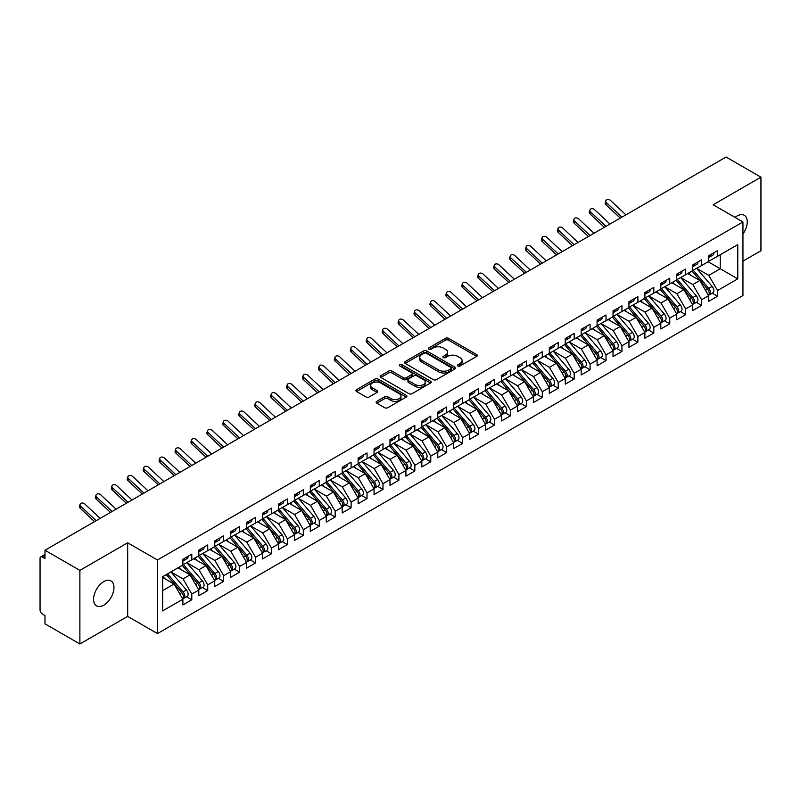 <?xml version="1.0" encoding="UTF-8"?>
<svg xmlns="http://www.w3.org/2000/svg" width="801" height="801" viewBox="0 0 801 801"><rect width="100%" height="100%" fill="white"/><g stroke="black" fill="none" stroke-linecap="round" stroke-linejoin="round"><path stroke-width="1.2" d="M457.902 365.987A1.552 0.891 0 0 0 460.084 365.987L476.705 356.395A2.213 1.282 0 0 0 477.346 355.494A2.213 1.282 0 0 0 476.705 354.593L448.55 338.342A2.213 1.282 0 0 0 445.426 338.342L428.815 347.934A1.552 0.891 0 0 0 428.355 348.565A1.552 0.891 0 0 0 428.815 349.196A1.552 0.891 0 0 0 430.998 349.196L433.151 347.954A7.079 4.085 0 0 1 443.163 347.954L445.506 349.306A7.079 4.085 0 0 1 447.579 352.2A7.079 4.085 0 0 1 445.506 355.083L443.353 356.325A1.552 0.891 0 0 0 442.903 356.956A1.552 0.891 0 0 0 443.353 357.586A1.552 0.891 0 0 0 445.546 357.586L447.699 356.355A7.079 4.085 0 0 1 457.701 356.355L460.044 357.707A7.079 4.085 0 0 1 462.117 360.59A7.079 4.085 0 0 1 460.044 363.484L457.902 364.725A1.552 0.891 0 0 0 457.441 365.356A1.552 0.891 0 0 0 457.902 365.987L457.902 364.725M103.78 605.155A14.418 8.32 120 0 0 113.191 592.45A14.418 8.32 120 0 0 110.989 580.895A14.418 8.32 120 0 0 103.78 581.606A14.418 8.32 120 0 0 94.358 594.312A14.418 8.32 120 0 0 96.571 605.866A14.418 8.32 120 0 0 103.78 605.155M742.948 233.962A14.418 8.32 120 0 0 744.259 215.279A14.418 8.32 120 0 0 737.05 215.99A14.418 8.32 120 0 0 735.028 217.391M376.78 401.361A2.213 1.282 0 0 0 376.13 402.262A2.213 1.282 0 0 0 376.78 403.163L384.67 407.719A2.213 1.282 0 0 0 387.804 407.719L406.257 397.066A2.213 1.282 0 0 0 406.898 396.165A2.213 1.282 0 0 0 406.257 395.263L378.102 379.013A2.213 1.282 0 0 0 374.978 379.013L356.525 389.666A2.213 1.282 0 0 0 355.874 390.568A2.213 1.282 0 0 0 356.525 391.469L366.067 396.976A2.213 1.282 0 0 0 369.191 396.976L377.091 392.42A2.213 1.282 0 0 0 377.742 391.519A2.213 1.282 0 0 0 377.091 390.618L372.355 387.884A5.917 3.414 0 0 1 370.623 385.471A5.917 3.414 0 0 1 374.277 382.307A5.917 3.414 0 0 1 380.725 383.048L399.258 393.752A5.917 3.414 0 0 1 400.991 396.165A5.917 3.414 0 0 1 397.336 399.319A5.917 3.414 0 0 1 390.888 398.578L387.804 396.795A2.213 1.282 0 0 0 384.67 396.795L376.78 401.361L376.78 403.163M742.948 261.156L760.95 250.753L760.95 177.171L726.056 157.026L44.986 550.247L44.986 558.517L42.443 557.045A3.384 1.952 -120 0 0 40.751 556.885A3.384 1.952 -120 0 0 40.05 558.427L40.05 609.941A3.384 1.952 -120 0 0 42.443 614.077L44.986 615.548L44.986 623.829L79.88 643.974L127.669 616.38L157.467 633.581L157.467 559.989L127.669 542.788L79.88 570.382L44.986 550.247M760.95 177.171L713.16 204.766L742.948 221.967L157.467 559.989M433.311 379.644A2.213 1.282 0 0 0 436.435 379.644L454.888 368.991A2.213 1.282 0 0 0 455.539 368.09A2.213 1.282 0 0 0 454.888 367.188L426.743 350.928A2.213 1.282 0 0 0 423.609 350.928L405.156 361.591A2.213 1.282 0 0 0 404.515 362.493A2.213 1.282 0 0 0 405.156 363.394L433.311 379.644M400.38 366.327A1.552 0.891 0 0 1 401.952 366.538L401.952 364.705L430.568 381.226A2.213 1.282 0 0 1 431.218 382.127A2.213 1.282 0 0 1 430.568 383.028L412.115 393.681A2.213 1.282 0 0 1 408.991 393.681L380.845 377.431L380.845 375.629A2.213 1.282 0 0 0 380.195 376.53A2.213 1.282 0 0 0 380.845 377.431M380.845 375.629L388.735 371.063A2.213 1.282 0 0 1 391.869 371.063L403.283 377.661A2.213 1.282 0 0 0 406.407 377.661L411.654 374.628A2.213 1.282 0 0 0 412.295 373.727A2.213 1.282 0 0 0 411.654 372.825L399.769 365.967A1.552 0.891 0 0 1 399.309 365.336A1.552 0.891 0 0 1 400.27 364.505A1.552 0.891 0 0 1 401.952 364.705M157.467 633.581L742.948 295.549L742.948 221.967M708.134 261.747L737.771 278.858L737.771 244.635L717.536 256.32L717.536 250.623L708.615 255.769L708.615 261.476L701.606 265.521L701.606 259.814L692.685 264.971L692.685 270.668L685.676 274.713L685.676 269.016L676.755 274.162L676.755 279.869L669.746 283.914L669.746 278.217L660.825 283.364L660.825 289.071L653.806 293.116L653.806 287.409L644.885 292.565L644.885 298.262L637.876 302.307L637.876 296.61L628.955 301.757L628.955 307.464L621.946 311.509L621.946 305.802L613.025 310.958L613.025 316.655L606.017 320.71L606.017 315.003L597.095 320.16L597.095 325.857L590.087 329.902L590.087 324.205L581.166 329.351L581.166 335.058L574.157 339.103L574.157 333.396L565.236 338.553L565.236 344.25L558.217 348.305L558.217 342.598L549.296 347.754L549.296 353.451L542.287 357.496L542.287 351.799L533.366 356.946L533.366 362.653L526.357 366.698L526.357 360.991L517.436 366.147L517.436 371.844L510.427 375.899L510.427 370.192L501.506 375.339L501.506 381.046L494.497 385.091L494.497 379.394L485.576 384.54L485.576 390.247L478.567 394.292L478.567 388.585L469.646 393.742L469.646 399.439L462.638 403.494L462.638 397.787L453.706 402.933L453.706 408.64L446.698 412.685L446.698 406.988L437.777 412.135L437.777 417.842L430.768 421.887L430.768 416.18L421.847 421.336L421.847 427.033L414.838 431.078L414.838 425.381L405.917 430.527L405.917 436.235L398.908 440.28L398.908 434.583L389.987 439.729L389.987 445.436L382.978 449.481L382.978 443.774L374.057 448.93L374.057 454.628L367.048 458.673L367.048 452.976L358.127 458.122L358.127 463.829L351.108 467.874L351.108 462.177L342.187 467.323L342.187 473.031L335.178 477.076L335.178 471.368L326.257 476.525L326.257 482.222L319.249 486.267L319.249 480.57L310.327 485.716L310.327 491.424L303.319 495.469L303.319 489.761L294.398 494.918L294.398 500.615L287.389 504.67L287.389 498.963L278.468 504.119L278.468 509.816L271.459 513.862L271.459 508.164L262.538 513.311L262.538 519.018L255.519 523.063L255.519 517.356L246.598 522.512L246.598 528.209L239.589 532.264L239.589 526.557L230.668 531.704L230.668 537.411L223.659 541.456L223.659 535.759L214.738 540.905L214.738 546.612L207.729 550.657L207.729 544.95L198.808 550.107L198.808 555.804L191.799 559.859L191.799 554.152L182.878 559.298L182.878 565.005L162.643 576.69L162.643 610.903L182.878 599.218L174.117 584.049L162.643 577.421M737.771 278.858L717.536 290.543L708.775 275.364L696.67 268.375L712.129 286.438L708.785 288.37A4.506 2.603 60 0 1 710.527 292.645A4.506 2.603 60 0 1 709.596 294.718A4.506 2.603 60 0 1 708.865 294.918M712.239 293.186L717.536 296.24L717.536 290.543M717.536 296.24L708.615 301.396L708.615 295.689L701.606 299.734L692.845 284.555L680.73 277.567M696.309 302.377L701.606 305.441L701.606 299.734M701.606 305.441L692.685 310.588L692.685 304.891L685.676 308.936L676.915 293.757L664.8 286.768L680.269 304.831L676.925 306.763A4.506 2.603 60 0 1 678.667 311.048A4.506 2.603 60 0 1 677.726 313.111A4.506 2.603 60 0 1 677.005 313.321M680.379 311.579L685.676 314.633L685.676 308.936M685.676 314.633L676.755 319.789L676.755 314.082L669.746 318.137L660.975 302.958L648.87 295.97L664.339 314.032L660.995 315.964A4.506 2.603 60 0 1 662.727 320.24A4.506 2.603 60 0 1 661.796 322.302A4.506 2.603 60 0 1 661.065 322.513M664.45 320.78L669.746 323.834L669.746 318.137M669.746 323.834L660.825 328.991L660.825 323.284L653.806 327.329L645.045 312.15L632.94 305.161L648.409 323.224L645.065 325.156A4.506 2.603 60 0 1 646.797 329.441A4.506 2.603 60 0 1 645.866 331.504A4.506 2.603 60 0 1 645.135 331.714M648.52 329.972L653.806 333.036L653.806 327.329M653.806 333.036L644.885 338.182L644.885 332.485L637.876 336.53L629.115 321.351L617.01 314.362M632.58 339.173L637.876 342.227L637.876 336.53M637.876 342.227L628.955 347.384L628.955 341.677L621.946 345.722L613.186 330.553L601.08 323.564M616.65 348.375L621.946 351.429L621.946 345.722M621.946 351.429L613.025 356.575L613.025 350.878L606.017 354.923L597.256 339.744L585.151 332.755L600.61 350.818L597.266 352.75A4.506 2.603 60 0 1 599.008 357.036A4.506 2.603 60 0 1 598.077 359.098A4.506 2.603 60 0 1 597.346 359.309M600.72 357.566L606.017 360.63L606.017 354.923M606.017 360.63L597.095 365.777L597.095 360.08L590.087 364.125L581.326 348.946L569.211 341.957L584.68 360.019L581.336 361.952A4.506 2.603 60 0 1 583.078 366.237A4.506 2.603 60 0 1 582.137 368.3A4.506 2.603 60 0 1 581.416 368.51M584.79 366.768L590.087 369.822L590.087 364.125M590.087 369.822L581.166 374.978L581.166 369.271L574.157 373.316L565.396 358.147L553.281 351.148M568.86 375.969L574.157 379.023L574.157 373.316M574.157 379.023L565.236 384.17L565.236 378.472L558.217 382.518L549.456 367.339L537.351 360.35M552.93 385.161L558.217 388.225L558.217 382.518M558.217 388.225L549.296 393.371L549.296 387.674L542.287 391.719L533.526 376.54L521.421 369.551L536.89 387.614L533.536 389.546A4.506 2.603 60 0 1 535.278 393.832A4.506 2.603 60 0 1 534.347 395.894A4.506 2.603 60 0 1 533.616 396.095M536.99 394.362L542.287 397.416L542.287 391.719M542.287 397.416L533.366 402.573L533.366 396.865L526.357 400.911L517.596 385.742L505.491 378.743M521.061 403.564L526.357 406.618L526.357 400.911M526.357 406.618L517.436 411.764L517.436 406.067L510.427 410.112L501.666 394.933L489.561 387.944L505.02 406.007L501.676 407.939A4.506 2.603 60 0 1 503.418 412.225A4.506 2.603 60 0 1 502.487 414.287A4.506 2.603 60 0 1 501.756 414.497M505.131 412.755L510.427 415.819L510.427 410.112M510.427 415.819L501.506 420.966L501.506 415.258L494.497 419.313L485.736 404.135L473.621 397.146M489.201 421.957L494.497 425.011L494.497 419.313M494.497 425.011L485.576 430.167L485.576 424.46L478.567 428.505L469.807 413.336L457.691 406.337L473.161 424.41L469.817 426.332A4.506 2.603 60 0 1 471.559 430.618A4.506 2.603 60 0 1 470.618 432.68A4.506 2.603 60 0 1 469.897 432.89M473.271 431.158L478.567 434.212L478.567 428.505M478.567 434.212L469.646 439.359L469.646 433.661L462.638 437.706L453.867 422.527L441.762 415.539M457.341 440.35L462.638 443.414L462.638 437.706M462.638 443.414L453.706 448.56L453.706 442.853L446.698 446.908L437.937 431.729L425.832 424.74L441.301 442.803L437.947 444.735A4.506 2.603 60 0 1 439.689 449.011A4.506 2.603 60 0 1 438.758 451.083A4.506 2.603 60 0 1 438.027 451.283M441.411 449.551L446.698 452.605L446.698 446.908M446.698 452.605L437.777 457.761L437.777 452.054L430.768 456.099L422.007 440.92L409.902 433.932M425.471 458.743L430.768 461.807L430.768 456.099M430.768 461.807L421.847 466.953L421.847 461.256L414.838 465.301L406.077 450.122L393.972 443.133M409.541 467.944L414.838 470.998L414.838 465.301M414.838 470.998L405.917 476.154L405.917 470.447L398.908 474.502L390.147 459.323L378.032 452.335M393.611 477.146L398.908 480.2L398.908 474.502M398.908 480.2L389.987 485.356L389.987 479.649L382.978 483.694L374.217 468.515L362.102 461.526L377.571 479.589L374.227 481.521A4.506 2.603 60 0 1 375.969 485.806A4.506 2.603 60 0 1 375.028 487.869A4.506 2.603 60 0 1 374.307 488.079M377.682 486.337L382.978 489.401L382.978 483.694M382.978 489.401L374.057 494.547L374.057 488.85L367.048 492.895L358.277 477.716L346.172 470.728M361.752 495.539L367.048 498.592L367.048 492.895M367.048 498.592L358.127 503.749L358.127 498.042L351.108 502.087L342.347 486.918L330.242 479.929M345.822 504.74L351.108 507.794L351.108 502.087M351.108 507.794L342.187 512.95L342.187 507.243L335.178 511.288L326.418 496.109L314.312 489.121L329.782 507.183L326.428 509.116A4.506 2.603 60 0 1 328.17 513.401A4.506 2.603 60 0 1 327.239 515.464A4.506 2.603 60 0 1 326.508 515.674M329.882 513.932L335.178 516.995L335.178 511.288M335.178 516.995L326.257 522.142L326.257 516.445L319.249 520.49L310.488 505.311L298.383 498.322L313.842 516.385L310.498 518.317A4.506 2.603 60 0 1 312.24 522.602A4.506 2.603 60 0 1 311.309 524.665A4.506 2.603 60 0 1 310.578 524.875M313.952 523.133L319.249 526.187L319.249 520.49M319.249 526.187L310.327 531.343L310.327 525.636L303.319 529.681L294.558 514.512L282.443 507.514M298.022 532.335L303.319 535.388L303.319 529.681M303.319 535.388L294.398 540.535L294.398 534.838L287.389 538.883L278.628 523.704L266.513 516.715M282.092 541.526L287.389 544.59L287.389 538.883M287.389 544.59L278.468 549.736L278.468 544.039L271.459 548.084L262.688 532.905L250.583 525.917L266.052 543.979L262.708 545.912A4.506 2.603 60 0 1 264.44 550.197A4.506 2.603 60 0 1 263.509 552.259A4.506 2.603 60 0 1 262.778 552.46M266.162 550.728L271.459 553.781L271.459 548.084M271.459 553.781L262.538 558.938L262.538 553.231L255.519 557.276L246.758 542.107L234.653 535.108L250.122 553.181L246.778 555.113A4.506 2.603 60 0 1 248.51 559.388A4.506 2.603 60 0 1 247.579 561.451A4.506 2.603 60 0 1 246.848 561.661M250.232 559.929L255.519 562.983L255.519 557.276M255.519 562.983L246.598 568.129L246.598 562.432L239.589 566.477L230.828 551.298L218.723 544.31L234.192 562.372L230.838 564.304A4.506 2.603 60 0 1 232.58 568.59A4.506 2.603 60 0 1 231.649 570.652A4.506 2.603 60 0 1 230.918 570.863M234.292 569.121L239.589 572.184L239.589 566.477M239.589 572.184L230.668 577.331L230.668 571.624L223.659 575.679L214.898 560.5L202.793 553.511M218.363 578.322L223.659 581.376L223.659 575.679M223.659 581.376L214.738 586.532L214.738 580.825L207.729 584.87L198.968 569.701L186.863 562.702M202.433 587.523L207.729 590.577L207.729 584.87M207.729 590.577L198.808 595.724L198.808 590.027L191.799 594.072L183.039 578.893L170.923 571.904L186.393 589.967L183.049 591.899A4.506 2.603 60 0 1 184.791 596.184A4.506 2.603 60 0 1 183.85 598.247A4.506 2.603 60 0 1 183.129 598.457M186.503 596.715L191.799 599.779L191.799 594.072M191.799 599.779L182.878 604.925L182.878 599.218M182.878 564.825L191.799 559.859M162.643 590.667L174.117 584.049M198.808 555.624L207.729 550.657M183.039 578.893L190.047 574.848L177.932 567.859M198.808 590.027L190.047 574.848M214.738 546.422L223.659 541.456M198.968 569.701L205.977 565.646L193.872 558.657M214.738 580.825L205.977 565.646M230.668 537.231L239.589 532.264M214.898 560.5L221.907 556.455L209.802 549.456M230.668 571.624L221.907 556.455M246.598 528.029L255.519 523.063M230.828 551.298L237.837 547.253L225.732 540.264M246.598 562.432L237.837 547.253M262.538 518.828L271.459 513.862M246.758 542.107L253.767 538.052L241.662 531.063M262.538 553.231L253.767 538.052M278.468 509.636L287.389 504.67M262.688 532.905L269.707 528.86L257.592 521.872M278.468 544.039L269.707 528.86M294.398 500.435L303.319 495.469M278.628 523.704L285.637 519.659L273.521 512.67M294.398 534.838L285.637 519.659M310.327 491.233L319.249 486.267M294.558 514.512L301.566 510.457L289.461 503.469M310.327 525.636L301.566 510.457M326.257 482.042L335.178 477.076M310.488 505.311L317.496 501.266L305.391 494.277M326.257 516.445L317.496 501.266M342.187 472.84L351.108 467.874M326.418 496.109L333.426 492.064L321.321 485.076M342.187 507.243L333.426 492.064M358.127 463.649L367.048 458.673M342.347 486.918L349.356 482.873L337.251 475.874M358.127 498.042L349.356 482.873M374.057 454.447L382.978 449.481M358.277 477.716L365.296 473.671L353.181 466.683M374.057 488.85L365.296 473.671M389.987 445.246L398.908 440.28M374.217 468.515L381.226 464.47L369.111 457.481M389.987 479.649L381.226 464.47M405.917 436.054L414.838 431.078M390.147 459.323L397.156 455.278L385.051 448.28M405.917 470.447L397.156 455.278M421.847 426.853L430.768 421.887M406.077 450.122L413.086 446.077L400.981 439.088M421.847 461.256L413.086 446.077M437.777 417.651L446.698 412.685M422.007 440.92L429.016 436.875L416.91 429.887M437.777 452.054L429.016 436.875M453.706 408.46L462.638 403.494M437.937 431.729L444.945 427.684L432.84 420.685M453.706 442.853L444.945 427.684M469.646 399.258L478.567 394.292M453.867 422.527L460.875 418.482L448.77 411.494M469.646 433.661L460.875 418.482M485.576 390.057L494.497 385.091M469.807 413.336L476.815 409.281L464.7 402.292M485.576 424.46L476.815 409.281M501.506 380.865L510.427 375.899M485.736 404.135L492.745 400.089L480.64 393.091M501.506 415.258L492.745 400.089M517.436 371.664L526.357 366.698M501.666 394.933L508.675 390.888L496.57 383.899M517.436 406.067L508.675 390.888M533.366 362.463L542.287 357.496M517.596 385.742L524.605 381.687L512.5 374.698M533.366 396.865L524.605 381.687M549.296 353.271L558.217 348.305M533.526 376.54L540.535 372.495L528.43 365.506M549.296 387.674L540.535 372.495M565.236 344.07L574.157 339.103M549.456 367.339L556.465 363.294L544.36 356.305M565.236 378.472L556.465 363.294M581.166 334.868L590.087 329.902M565.396 358.147L572.405 354.092L560.289 347.103M581.166 369.271L572.405 354.092M597.095 325.677L606.017 320.71M581.326 348.946L588.335 344.901L576.219 337.912M597.095 360.08L588.335 344.901M613.025 316.475L621.946 311.509M597.256 339.744L604.264 335.699L592.159 328.71M613.025 350.878L604.264 335.699M628.955 307.274L637.876 302.307M613.186 330.553L620.194 326.498L608.089 319.509M628.955 341.677L620.194 326.498M644.885 298.082L653.806 293.116M629.115 321.351L636.124 317.306L624.019 310.317M644.885 332.485L636.124 317.306M660.825 288.881L669.746 283.914M645.045 312.15L652.054 308.105L639.949 301.116M660.825 323.284L652.054 308.105M676.755 279.689L685.676 274.713M660.975 302.958L667.994 298.913L655.879 291.914M676.755 314.082L667.994 298.913M692.685 270.488L701.606 265.521M676.915 293.757L683.924 289.712L671.809 282.723M692.685 304.891L683.924 289.712M708.615 261.286L717.536 256.32M708.775 275.364L720.249 268.735L720.249 254.758L737.771 244.635M692.845 284.555L699.854 280.51L687.749 273.521M708.615 295.689L699.854 280.51M79.88 570.382L79.88 643.974M127.669 616.38L127.669 542.788M458.512 366.207L460.044 365.326A7.079 4.085 0 0 0 462.117 362.432L462.117 360.59M447.579 352.2L447.579 354.032A7.079 4.085 0 0 1 445.506 356.926L443.974 357.807M476.705 354.593L476.705 356.395L448.55 340.175A2.213 1.282 0 0 0 445.426 340.175L429.426 349.416M454.888 367.188L454.888 368.991L426.743 352.77A2.213 1.282 0 0 0 423.609 352.77L405.186 363.414M450.983 368.72A1.552 0.891 0 0 0 451.434 368.09A1.552 0.891 0 0 0 450.983 367.459L426.272 353.191A1.552 0.891 0 0 0 424.079 353.191L421.817 354.503A7.079 4.085 0 0 0 419.744 357.386A7.079 4.085 0 0 0 421.817 360.28L438.708 370.032A7.079 4.085 0 0 0 448.71 370.032L450.983 368.72L450.983 370.563A1.552 0.891 0 0 0 451.434 369.922L451.434 368.09M419.744 357.386L419.744 359.228A7.079 4.085 0 0 0 421.817 362.112L421.817 360.28M450.983 370.563L448.71 371.864A7.079 4.085 0 0 1 438.708 371.864L421.817 362.112M380.875 377.451L388.735 372.906L388.735 371.063M412.295 373.727L412.295 375.569A2.213 1.282 0 0 1 411.654 376.47L406.407 379.494A2.213 1.282 0 0 1 403.283 379.494L391.869 372.906A2.213 1.282 0 0 0 388.735 372.906M401.952 366.538L430.537 383.048M415.128 384.5A5.917 3.414 0 0 0 421.576 385.241A5.917 3.414 0 0 0 425.231 382.077A5.917 3.414 0 0 0 423.499 379.664L416.971 375.899A2.213 1.282 0 0 0 413.837 375.899L408.6 378.923A2.213 1.282 0 0 0 407.949 379.824A2.213 1.282 0 0 0 408.6 380.725L415.128 384.5L415.128 386.332A5.917 3.414 0 0 0 421.576 387.073A5.917 3.414 0 0 0 425.231 383.919L425.231 382.077M407.949 379.824L407.949 381.666A2.213 1.282 0 0 0 408.6 382.568L408.6 380.725M415.128 386.332L408.6 382.568M400.991 396.165L400.991 398.007A5.917 3.414 0 0 1 397.336 401.161A5.917 3.414 0 0 1 390.888 400.42L387.804 398.638A2.213 1.282 0 0 0 384.67 398.638L376.81 403.183M370.623 385.471L370.623 387.304A5.917 3.414 0 0 0 372.355 389.717L372.355 387.884M377.091 390.618L377.091 392.42L372.355 389.717M406.227 397.086L378.102 380.855A2.213 1.282 0 0 0 374.978 380.855L356.555 391.489L356.525 389.666M709.596 294.718L712.94 292.786A4.506 2.603 -120 0 0 713.871 290.723A4.506 2.603 -120 0 0 712.129 286.438M692.024 271.048L707.513 289.101A4.506 2.603 60 0 1 709.255 293.386A4.506 2.603 60 0 1 708.434 295.379M690.512 275.123L688.68 272.981M693.296 270.317L708.785 288.37M708.615 257.522A4.506 2.603 -120 0 0 709.255 255.679A4.506 2.603 -120 0 0 709.245 255.409M708.865 257.221A4.506 2.603 -120 0 0 709.596 257.011A4.506 2.603 -120 0 0 710.527 254.948A4.506 2.603 -120 0 0 710.517 254.668M713.861 252.736A4.506 2.603 60 0 1 713.871 253.016A4.506 2.603 60 0 1 712.94 255.078L709.596 257.011M625.901 214.858L610.522 200.46A2.814 2.033 17.6 0 0 607.799 199.499A2.814 2.033 17.6 0 0 605.846 200.761A2.814 2.033 17.6 0 0 606.537 202.763L605.926 204.696A2.814 2.033 -162.4 0 1 605.236 202.693L605.846 200.761M621.926 217.151L606.537 202.763M605.926 204.696L620.264 218.112M677.366 279.509L692.855 297.561A4.506 2.603 60 0 1 694.597 301.847A4.506 2.603 60 0 1 693.666 303.909L697.01 301.977A4.506 2.603 -120 0 0 697.941 299.914A4.506 2.603 -120 0 0 696.199 295.629L680.71 277.577M693.666 303.909A4.506 2.603 60 0 1 692.935 304.12M676.094 280.25L691.583 298.302A4.506 2.603 60 0 1 693.326 302.588A4.506 2.603 60 0 1 692.505 304.57M674.582 284.325L672.75 282.182M677.726 313.111L681.08 311.178A4.506 2.603 -120 0 0 682.011 309.116A4.506 2.603 -120 0 0 680.269 304.831M660.164 289.441L675.654 307.504A4.506 2.603 60 0 1 677.386 311.779A4.506 2.603 60 0 1 676.575 313.772M658.652 293.516L656.82 291.374M661.436 288.71L676.925 306.763M661.796 322.302L665.14 320.38A4.506 2.603 -120 0 0 666.082 318.317A4.506 2.603 -120 0 0 664.339 314.032M644.234 298.643L659.714 316.695A4.506 2.603 60 0 1 661.456 320.981A4.506 2.603 60 0 1 660.635 322.973M642.722 302.718L640.89 300.575M645.506 297.912L660.995 315.964M645.866 331.504L649.21 329.571A4.506 2.603 -120 0 0 650.142 327.509A4.506 2.603 -120 0 0 648.409 323.224M628.304 307.844L643.784 325.897A4.506 2.603 60 0 1 645.526 330.182A4.506 2.603 60 0 1 644.705 332.165M626.793 311.909L624.95 309.777M629.576 307.103L645.065 325.156M692.685 266.723A4.506 2.603 -120 0 0 693.326 264.881A4.506 2.603 -120 0 0 693.316 264.6M692.935 266.413A4.506 2.603 -120 0 0 693.666 266.202A4.506 2.603 -120 0 0 694.597 264.14A4.506 2.603 -120 0 0 694.587 263.869M697.931 261.937A4.506 2.603 60 0 1 697.941 262.217A4.506 2.603 60 0 1 697.01 264.28L693.666 266.202M609.972 224.05L594.592 209.662A2.814 2.033 17.6 0 0 591.869 208.701A2.814 2.033 17.6 0 0 589.916 209.952A2.814 2.033 17.6 0 0 590.607 211.965L589.997 213.887A2.814 2.033 -162.4 0 1 589.306 211.885L589.916 209.952M605.987 226.353L590.607 211.965M589.997 213.887L604.334 227.304M676.755 275.914A4.506 2.603 -120 0 0 677.386 274.082A4.506 2.603 -120 0 0 677.386 273.802M677.005 275.614A4.506 2.603 -120 0 0 677.726 275.404A4.506 2.603 -120 0 0 678.667 273.341A4.506 2.603 -120 0 0 678.657 273.071M682.001 271.139A4.506 2.603 60 0 1 682.011 271.409A4.506 2.603 60 0 1 681.08 273.471L677.726 275.404M594.042 233.251L578.662 218.863A2.814 2.033 17.6 0 0 575.939 217.892A2.814 2.033 17.6 0 0 573.987 219.154A2.814 2.033 17.6 0 0 574.677 221.156L574.067 223.089A2.814 2.033 -162.4 0 1 573.376 221.086L573.987 219.154M590.057 235.544L574.677 221.156M574.067 223.089L588.405 236.505M660.825 285.116A4.506 2.603 -120 0 0 661.456 283.274A4.506 2.603 -120 0 0 661.446 283.003M661.065 284.816A4.506 2.603 -120 0 0 661.796 284.605A4.506 2.603 -120 0 0 662.727 282.543A4.506 2.603 -120 0 0 662.727 282.262M666.072 280.33A4.506 2.603 60 0 1 666.082 280.61A4.506 2.603 60 0 1 665.14 282.673L661.796 284.605M578.112 242.443L562.733 228.055A2.814 2.033 17.6 0 0 560.009 227.094A2.814 2.033 17.6 0 0 558.057 228.355A2.814 2.033 17.6 0 0 558.748 230.358L558.137 232.29A2.814 2.033 -162.4 0 1 557.436 230.277L558.057 228.355M574.127 244.746L558.748 230.358M558.137 232.29L572.475 245.707M644.885 294.317A4.506 2.603 -120 0 0 645.526 292.475A4.506 2.603 -120 0 0 645.516 292.195M645.135 294.007A4.506 2.603 -120 0 0 645.866 293.797A4.506 2.603 -120 0 0 646.797 291.734A4.506 2.603 -120 0 0 646.787 291.464M650.142 289.531A4.506 2.603 60 0 1 650.142 289.802A4.506 2.603 60 0 1 649.21 291.864L645.866 293.797M562.182 251.644L546.793 237.256A2.814 2.033 17.6 0 0 544.079 236.295A2.814 2.033 17.6 0 0 542.127 237.547A2.814 2.033 17.6 0 0 542.818 239.549L542.197 241.481A2.814 2.033 -162.4 0 1 541.506 239.479L542.127 237.547M558.197 253.947L542.818 239.549M542.197 241.481L556.545 254.898M613.646 316.305L629.125 334.357A4.506 2.603 60 0 1 630.868 338.643A4.506 2.603 60 0 1 629.936 340.705L633.281 338.773A4.506 2.603 -120 0 0 634.212 336.71A4.506 2.603 -120 0 0 632.48 332.425L616.99 314.372M629.936 340.705A4.506 2.603 60 0 1 629.206 340.916M612.365 317.036L627.854 335.088A4.506 2.603 60 0 1 629.596 339.374A4.506 2.603 60 0 1 628.775 341.366M610.863 321.111L609.02 318.968M628.955 303.509A4.506 2.603 -120 0 0 629.596 301.667A4.506 2.603 -120 0 0 629.586 301.396M629.206 303.209A4.506 2.603 -120 0 0 629.936 302.998A4.506 2.603 -120 0 0 630.868 300.936A4.506 2.603 -120 0 0 630.858 300.665M634.202 298.733A4.506 2.603 60 0 1 634.212 299.003A4.506 2.603 60 0 1 633.281 301.066L629.936 302.998M546.252 260.846L530.863 246.448A2.814 2.033 17.6 0 0 528.149 245.486A2.814 2.033 17.6 0 0 526.187 246.748A2.814 2.033 17.6 0 0 526.888 248.751L526.267 250.683A2.814 2.033 -162.4 0 1 525.576 248.68L526.187 246.748M542.267 263.139L526.888 248.751M526.267 250.683L540.605 264.1M597.716 325.506L613.196 343.559A4.506 2.603 60 0 1 614.938 347.834A4.506 2.603 60 0 1 614.007 349.897L617.351 347.964A4.506 2.603 -120 0 0 618.282 345.902A4.506 2.603 -120 0 0 616.54 341.626L601.06 323.574M614.007 349.897A4.506 2.603 60 0 1 613.276 350.107M596.435 326.237L611.924 344.29A4.506 2.603 60 0 1 613.666 348.575A4.506 2.603 60 0 1 612.845 350.568M594.923 330.312L593.09 328.17M598.077 359.098L601.421 357.166A4.506 2.603 -120 0 0 602.352 355.103A4.506 2.603 -120 0 0 600.61 350.818M580.505 335.439L595.994 353.491A4.506 2.603 60 0 1 597.736 357.777A4.506 2.603 60 0 1 596.915 359.759M578.993 339.504L577.161 337.371M581.776 334.698L597.266 352.75M582.137 368.3L585.491 366.367A4.506 2.603 -120 0 0 586.422 364.305A4.506 2.603 -120 0 0 584.68 360.019M564.575 344.63L580.064 362.683A4.506 2.603 60 0 1 581.796 366.968A4.506 2.603 60 0 1 580.985 368.961M563.063 348.705L561.231 346.563M565.846 343.899L581.336 361.952M549.917 353.101L565.406 371.153A4.506 2.603 60 0 1 567.148 375.429A4.506 2.603 60 0 1 566.207 377.491L569.551 375.559A4.506 2.603 -120 0 0 570.492 373.496A4.506 2.603 -120 0 0 568.75 369.221L553.261 351.168M566.207 377.491A4.506 2.603 60 0 1 565.476 377.702M548.645 353.832L564.124 371.884A4.506 2.603 60 0 1 565.866 376.17A4.506 2.603 60 0 1 565.045 378.162M547.133 357.907L545.301 355.764M613.025 312.71A4.506 2.603 -120 0 0 613.666 310.868A4.506 2.603 -120 0 0 613.656 310.598M613.276 312.41A4.506 2.603 -120 0 0 614.007 312.2A4.506 2.603 -120 0 0 614.938 310.137A4.506 2.603 -120 0 0 614.928 309.857M618.272 307.924A4.506 2.603 60 0 1 618.282 308.205A4.506 2.603 60 0 1 617.351 310.267L614.007 312.2M530.312 270.037L514.933 255.649A2.814 2.033 17.6 0 0 512.209 254.688A2.814 2.033 17.6 0 0 510.257 255.95A2.814 2.033 17.6 0 0 510.948 257.952L510.337 259.874A2.814 2.033 -162.4 0 1 509.646 257.872L510.257 255.95M526.337 272.34L510.948 257.952M510.337 259.874L524.675 273.291M597.095 321.912A4.506 2.603 -120 0 0 597.736 320.07A4.506 2.603 -120 0 0 597.726 319.789M597.346 321.601A4.506 2.603 -120 0 0 598.077 321.391A4.506 2.603 -120 0 0 599.008 319.329A4.506 2.603 -120 0 0 598.998 319.058M602.342 317.126A4.506 2.603 60 0 1 602.352 317.396A4.506 2.603 60 0 1 601.421 319.459L598.077 321.391M514.382 279.239L499.003 264.851A2.814 2.033 17.6 0 0 496.28 263.889A2.814 2.033 17.6 0 0 494.327 265.141A2.814 2.033 17.6 0 0 495.018 267.144L494.407 269.076A2.814 2.033 -162.4 0 1 493.716 267.073L494.327 265.141M510.397 281.541L495.018 267.144M494.407 269.076L508.745 282.493M581.166 331.103A4.506 2.603 -120 0 0 581.796 329.261A4.506 2.603 -120 0 0 581.796 328.991M581.416 330.803A4.506 2.603 -120 0 0 582.137 330.593A4.506 2.603 -120 0 0 583.078 328.53A4.506 2.603 -120 0 0 583.068 328.25M586.412 326.327A4.506 2.603 60 0 1 586.422 326.598A4.506 2.603 60 0 1 585.491 328.66L582.137 330.593M498.452 288.44L483.073 274.042A2.814 2.033 17.6 0 0 480.35 273.081A2.814 2.033 17.6 0 0 478.397 274.342A2.814 2.033 17.6 0 0 479.088 276.345L478.477 278.277A2.814 2.033 -162.4 0 1 477.786 276.275L478.397 274.342M494.467 290.733L479.088 276.345M478.477 278.277L492.815 291.694M565.236 340.305A4.506 2.603 -120 0 0 565.866 338.463A4.506 2.603 -120 0 0 565.856 338.192M565.476 339.994A4.506 2.603 -120 0 0 566.207 339.794A4.506 2.603 -120 0 0 567.148 337.732A4.506 2.603 -120 0 0 567.138 337.451M570.482 335.519A4.506 2.603 60 0 1 570.492 335.799A4.506 2.603 60 0 1 569.551 337.862L566.207 339.794M482.522 297.632L467.143 283.244A2.814 2.033 17.6 0 0 464.42 282.282A2.814 2.033 17.6 0 0 462.467 283.544A2.814 2.033 17.6 0 0 463.158 285.546L462.547 287.469A2.814 2.033 -162.4 0 1 461.847 285.466L462.467 283.544M478.537 299.934L463.158 285.546M462.547 287.469L476.885 300.886M533.987 362.292L549.476 380.345A4.506 2.603 60 0 1 551.208 384.63A4.506 2.603 60 0 1 550.277 386.693L553.621 384.76A4.506 2.603 -120 0 0 554.562 382.698A4.506 2.603 -120 0 0 552.82 378.412L537.331 360.36M550.277 386.693A4.506 2.603 60 0 1 549.546 386.903M532.715 363.033L548.194 381.086A4.506 2.603 60 0 1 549.937 385.361A4.506 2.603 60 0 1 549.116 387.354M531.203 367.098L529.361 364.966M534.347 395.894L537.691 393.962A4.506 2.603 -120 0 0 538.622 391.899A4.506 2.603 -120 0 0 536.89 387.614M516.775 372.225L532.264 390.277A4.506 2.603 60 0 1 534.007 394.563A4.506 2.603 60 0 1 533.186 396.555M515.273 376.3L513.431 374.157M518.057 371.494L533.536 389.546M502.127 380.685L517.606 398.748A4.506 2.603 60 0 1 519.348 403.023A4.506 2.603 60 0 1 518.417 405.086L521.761 403.153A4.506 2.603 -120 0 0 522.693 401.091A4.506 2.603 -120 0 0 520.95 396.815L505.471 378.763M518.417 405.086A4.506 2.603 60 0 1 517.686 405.296M500.845 381.426L516.335 399.479A4.506 2.603 60 0 1 518.077 403.764A4.506 2.603 60 0 1 517.256 405.747M499.333 385.501L497.501 383.359M502.487 414.287L505.831 412.355A4.506 2.603 -120 0 0 506.763 410.292A4.506 2.603 -120 0 0 505.02 406.007M484.915 390.628L500.405 408.68A4.506 2.603 60 0 1 502.147 412.956A4.506 2.603 60 0 1 501.326 414.948M483.404 394.693L481.571 392.56M486.187 389.887L501.676 407.939M470.257 399.088L485.746 417.141A4.506 2.603 60 0 1 487.489 421.426A4.506 2.603 60 0 1 486.557 423.489L489.902 421.556A4.506 2.603 -120 0 0 490.833 419.494A4.506 2.603 -120 0 0 489.091 415.208L473.601 397.156M486.557 423.489A4.506 2.603 60 0 1 485.827 423.689M468.985 399.819L484.475 417.872A4.506 2.603 60 0 1 486.207 422.157A4.506 2.603 60 0 1 485.396 424.15M467.474 403.894L465.641 401.752M549.296 349.496A4.506 2.603 -120 0 0 549.937 347.664A4.506 2.603 -120 0 0 549.927 347.384M549.546 349.196A4.506 2.603 -120 0 0 550.277 348.986A4.506 2.603 -120 0 0 551.208 346.923A4.506 2.603 -120 0 0 551.208 346.653M554.552 344.72A4.506 2.603 60 0 1 554.562 344.991A4.506 2.603 60 0 1 553.621 347.053L550.277 348.986M466.593 306.833L451.213 292.445A2.814 2.033 17.6 0 0 448.49 291.484A2.814 2.033 17.6 0 0 446.537 292.735A2.814 2.033 17.6 0 0 447.228 294.738L446.608 296.67A2.814 2.033 -162.4 0 1 445.917 294.668L446.537 292.735M462.608 309.136L447.228 294.738M446.608 296.67L460.955 310.087M533.366 358.698A4.506 2.603 -120 0 0 534.007 356.856A4.506 2.603 -120 0 0 533.997 356.585M533.616 358.397A4.506 2.603 -120 0 0 534.347 358.187A4.506 2.603 -120 0 0 535.278 356.125A4.506 2.603 -120 0 0 535.268 355.844M538.622 353.922A4.506 2.603 60 0 1 538.622 354.192A4.506 2.603 60 0 1 537.691 356.255L534.347 358.187M450.663 316.035L435.273 301.637A2.814 2.033 17.6 0 0 432.56 300.675A2.814 2.033 17.6 0 0 430.598 301.937A2.814 2.033 17.6 0 0 431.298 303.939L430.678 305.872A2.814 2.033 -162.4 0 1 429.987 303.869L430.598 301.937M446.678 318.327L431.298 303.939M430.678 305.872L445.026 319.289M517.436 367.899A4.506 2.603 -120 0 0 518.077 366.057A4.506 2.603 -120 0 0 518.067 365.787M517.686 367.589A4.506 2.603 -120 0 0 518.417 367.389A4.506 2.603 -120 0 0 519.348 365.326A4.506 2.603 -120 0 0 519.338 365.046M522.683 363.113A4.506 2.603 60 0 1 522.693 363.394A4.506 2.603 60 0 1 521.761 365.456L518.417 367.389M434.723 325.226L419.344 310.838A2.814 2.033 17.6 0 0 416.62 309.877A2.814 2.033 17.6 0 0 414.668 311.138A2.814 2.033 17.6 0 0 415.359 313.141L414.748 315.063A2.814 2.033 -162.4 0 1 414.057 313.061L414.668 311.138M430.748 327.529L415.359 313.141M414.748 315.063L429.086 328.48M501.506 377.091A4.506 2.603 -120 0 0 502.147 375.258A4.506 2.603 -120 0 0 502.137 374.978M501.756 376.79A4.506 2.603 -120 0 0 502.487 376.58A4.506 2.603 -120 0 0 503.418 374.518A4.506 2.603 -120 0 0 503.408 374.247M506.753 372.315A4.506 2.603 60 0 1 506.763 372.585A4.506 2.603 60 0 1 505.831 374.648L502.487 376.58M418.793 334.428L403.414 320.04A2.814 2.033 17.6 0 0 400.69 319.078A2.814 2.033 17.6 0 0 398.738 320.33A2.814 2.033 17.6 0 0 399.429 322.332L398.818 324.265A2.814 2.033 -162.4 0 1 398.127 322.262L398.738 320.33M414.808 336.73L399.429 322.332M398.818 324.265L413.156 337.682M485.576 386.292A4.506 2.603 -120 0 0 486.207 384.45A4.506 2.603 -120 0 0 486.207 384.18M485.827 385.992A4.506 2.603 -120 0 0 486.557 385.782A4.506 2.603 -120 0 0 487.489 383.719A4.506 2.603 -120 0 0 487.479 383.439M490.823 381.506A4.506 2.603 60 0 1 490.833 381.787A4.506 2.603 60 0 1 489.902 383.849L486.557 385.782M402.863 343.629L387.484 329.231A2.814 2.033 17.6 0 0 384.76 328.27A2.814 2.033 17.6 0 0 382.808 329.531A2.814 2.033 17.6 0 0 383.499 331.534L382.888 333.466A2.814 2.033 -162.4 0 1 382.197 331.464L382.808 329.531M398.878 345.922L383.499 331.534M382.888 333.466L397.226 346.883M470.618 432.68L473.972 430.748A4.506 2.603 -120 0 0 474.903 428.685A4.506 2.603 -120 0 0 473.161 424.41M453.056 409.021L468.545 427.073A4.506 2.603 60 0 1 470.277 431.359A4.506 2.603 60 0 1 469.466 433.341M451.544 413.096L449.711 410.953M454.327 408.28L469.817 426.332M469.646 395.494A4.506 2.603 -120 0 0 470.277 393.651A4.506 2.603 -120 0 0 470.267 393.381M469.897 395.183A4.506 2.603 -120 0 0 470.618 394.983A4.506 2.603 -120 0 0 471.559 392.911A4.506 2.603 -120 0 0 471.549 392.64M474.893 390.708A4.506 2.603 60 0 1 474.903 390.988A4.506 2.603 60 0 1 473.972 393.051L470.618 394.983M386.933 352.82L371.554 338.433A2.814 2.033 17.6 0 0 368.83 337.471A2.814 2.033 17.6 0 0 366.878 338.733A2.814 2.033 17.6 0 0 367.569 340.735L366.958 342.658A2.814 2.033 -162.4 0 1 366.257 340.655L366.878 338.733M382.948 355.123L367.569 340.735M366.958 342.658L381.296 356.075M438.397 417.481L453.887 435.534A4.506 2.603 60 0 1 455.619 439.819A4.506 2.603 60 0 1 454.688 441.882L458.032 439.949A4.506 2.603 -120 0 0 458.973 437.887A4.506 2.603 -120 0 0 457.231 433.601L441.741 415.549M454.688 441.882A4.506 2.603 60 0 1 453.957 442.092M437.126 418.222L452.605 436.275A4.506 2.603 60 0 1 454.347 440.55A4.506 2.603 60 0 1 453.526 442.542M435.614 422.287L433.772 420.145M453.706 404.685A4.506 2.603 -120 0 0 454.347 402.853A4.506 2.603 -120 0 0 454.337 402.573M453.957 404.385A4.506 2.603 -120 0 0 454.688 404.175A4.506 2.603 -120 0 0 455.619 402.112A4.506 2.603 -120 0 0 455.619 401.842M458.963 399.909A4.506 2.603 60 0 1 458.973 400.18A4.506 2.603 60 0 1 458.032 402.242L454.688 404.175M371.003 362.022L355.624 347.634A2.814 2.033 17.6 0 0 352.901 346.663A2.814 2.033 17.6 0 0 350.948 347.924A2.814 2.033 17.6 0 0 351.639 349.927L351.018 351.859A2.814 2.033 -162.4 0 1 350.327 349.857L350.948 347.924M367.018 364.325L351.639 349.927M351.018 351.859L365.366 365.276M438.758 451.083L442.102 449.151A4.506 2.603 -120 0 0 443.033 447.088A4.506 2.603 -120 0 0 441.301 442.803M421.186 427.414L436.675 445.466A4.506 2.603 60 0 1 438.417 449.751A4.506 2.603 60 0 1 437.596 451.744M419.684 431.489L417.842 429.346M422.467 426.683L437.947 444.735M437.777 413.887A4.506 2.603 -120 0 0 438.417 412.044A4.506 2.603 -120 0 0 438.407 411.774M438.027 413.586A4.506 2.603 -120 0 0 438.758 413.376A4.506 2.603 -120 0 0 439.689 411.313A4.506 2.603 -120 0 0 439.679 411.033M443.033 409.101A4.506 2.603 60 0 1 443.033 409.381A4.506 2.603 60 0 1 442.102 411.444L438.758 413.376M355.073 371.223L339.684 356.825A2.814 2.033 17.6 0 0 336.971 355.864A2.814 2.033 17.6 0 0 335.008 357.126A2.814 2.033 17.6 0 0 335.709 359.128L335.088 361.061A2.814 2.033 -162.4 0 1 334.397 359.058L335.008 357.126M351.088 373.516L335.709 359.128M335.088 361.061L349.436 374.478M406.538 435.874L422.017 453.927A4.506 2.603 60 0 1 423.759 458.212A4.506 2.603 60 0 1 422.828 460.275L426.172 458.342A4.506 2.603 -120 0 0 427.103 456.28A4.506 2.603 -120 0 0 425.361 451.994L409.882 433.942M422.828 460.275A4.506 2.603 60 0 1 422.097 460.485M405.256 436.615L420.745 454.668A4.506 2.603 60 0 1 422.487 458.953A4.506 2.603 60 0 1 421.666 460.935M403.754 440.69L401.912 438.548M421.847 423.088A4.506 2.603 -120 0 0 422.487 421.246A4.506 2.603 -120 0 0 422.477 420.966M422.097 422.778A4.506 2.603 -120 0 0 422.828 422.568A4.506 2.603 -120 0 0 423.759 420.505A4.506 2.603 -120 0 0 423.749 420.235M427.093 418.302A4.506 2.603 60 0 1 427.103 418.583A4.506 2.603 60 0 1 426.172 420.645L422.828 422.568M339.133 380.415L323.754 366.027A2.814 2.033 17.6 0 0 321.031 365.066A2.814 2.033 17.6 0 0 319.078 366.317A2.814 2.033 17.6 0 0 319.769 368.33L319.158 370.252A2.814 2.033 -162.4 0 1 318.468 368.25L319.078 366.317M335.158 382.718L319.769 368.33M319.158 370.252L333.496 383.669M390.598 445.076L406.087 463.128A4.506 2.603 60 0 1 407.829 467.414A4.506 2.603 60 0 1 406.898 469.476L410.242 467.544A4.506 2.603 -120 0 0 411.173 465.481A4.506 2.603 -120 0 0 409.431 461.196L393.952 443.143M406.898 469.476A4.506 2.603 60 0 1 406.167 469.686M389.326 445.817L404.815 463.869A4.506 2.603 60 0 1 406.558 468.144A4.506 2.603 60 0 1 405.737 470.137M387.814 449.882L385.982 447.739M405.917 432.28A4.506 2.603 -120 0 0 406.558 430.447A4.506 2.603 -120 0 0 406.548 430.167M406.167 431.979A4.506 2.603 -120 0 0 406.898 431.769A4.506 2.603 -120 0 0 407.829 429.706A4.506 2.603 -120 0 0 407.819 429.436M411.163 427.504A4.506 2.603 60 0 1 411.173 427.774A4.506 2.603 60 0 1 410.242 429.837L406.898 431.769M323.204 389.616L307.824 375.228A2.814 2.033 17.6 0 0 305.101 374.257A2.814 2.033 17.6 0 0 303.148 375.519A2.814 2.033 17.6 0 0 303.839 377.521L303.229 379.454A2.814 2.033 -162.4 0 1 302.538 377.451L303.148 375.519M319.229 391.909L303.839 377.521M303.229 379.454L317.566 392.87M374.668 454.277L390.157 472.33A4.506 2.603 60 0 1 391.899 476.605A4.506 2.603 60 0 1 390.968 478.668L394.312 476.745A4.506 2.603 -120 0 0 395.243 474.683A4.506 2.603 -120 0 0 393.501 470.397L378.012 452.345M390.968 478.668A4.506 2.603 60 0 1 390.237 478.878M373.396 455.008L388.885 473.061A4.506 2.603 60 0 1 390.618 477.346A4.506 2.603 60 0 1 389.807 479.338M371.884 459.083L370.052 456.94M389.987 441.481A4.506 2.603 -120 0 0 390.618 439.639A4.506 2.603 -120 0 0 390.618 439.369M390.237 441.181A4.506 2.603 -120 0 0 390.968 440.971A4.506 2.603 -120 0 0 391.899 438.908A4.506 2.603 -120 0 0 391.889 438.628M395.233 436.695A4.506 2.603 60 0 1 395.243 436.976A4.506 2.603 60 0 1 394.312 439.038L390.968 440.971M307.274 398.808L291.894 384.42A2.814 2.033 17.6 0 0 289.171 383.459A2.814 2.033 17.6 0 0 287.219 384.72A2.814 2.033 17.6 0 0 287.909 386.723L287.299 388.655A2.814 2.033 -162.4 0 1 286.608 386.643L287.219 384.72M303.289 401.111L287.909 386.723M287.299 388.655L301.637 402.072M375.028 487.869L378.382 485.937A4.506 2.603 -120 0 0 379.314 483.874A4.506 2.603 -120 0 0 377.571 479.589M357.466 464.21L372.956 482.262A4.506 2.603 60 0 1 374.688 486.547A4.506 2.603 60 0 1 373.877 488.53M355.954 468.275L354.122 466.142M358.738 463.469L374.227 481.521M374.057 450.683A4.506 2.603 -120 0 0 374.688 448.84A4.506 2.603 -120 0 0 374.678 448.56M374.307 450.372A4.506 2.603 -120 0 0 375.028 450.162A4.506 2.603 -120 0 0 375.969 448.099A4.506 2.603 -120 0 0 375.959 447.829M379.304 445.897A4.506 2.603 60 0 1 379.314 446.167A4.506 2.603 60 0 1 378.382 448.23L375.028 450.162M291.344 408.009L275.965 393.621A2.814 2.033 17.6 0 0 273.241 392.66A2.814 2.033 17.6 0 0 271.289 393.912A2.814 2.033 17.6 0 0 271.98 395.914L271.369 397.847A2.814 2.033 -162.4 0 1 270.678 395.844L271.289 393.912M287.359 410.312L271.98 395.914M271.369 397.847L285.707 411.263M342.808 472.67L358.297 490.723A4.506 2.603 60 0 1 360.029 495.008A4.506 2.603 60 0 1 359.098 497.071L362.442 495.138A4.506 2.603 -120 0 0 363.384 493.076A4.506 2.603 -120 0 0 361.641 488.79L346.152 470.738M359.098 497.071A4.506 2.603 60 0 1 358.367 497.281M341.536 473.401L357.016 491.454A4.506 2.603 60 0 1 358.758 495.739A4.506 2.603 60 0 1 357.937 497.731M340.024 477.476L338.192 475.333M358.127 459.874A4.506 2.603 -120 0 0 358.758 458.042A4.506 2.603 -120 0 0 358.748 457.761M358.367 459.574A4.506 2.603 -120 0 0 359.098 459.363A4.506 2.603 -120 0 0 360.029 457.301A4.506 2.603 -120 0 0 360.029 457.031M363.374 455.098A4.506 2.603 60 0 1 363.384 455.368A4.506 2.603 60 0 1 362.442 457.431L359.098 459.363M275.414 417.211L260.035 402.813A2.814 2.033 17.6 0 0 257.311 401.852A2.814 2.033 17.6 0 0 255.359 403.113A2.814 2.033 17.6 0 0 256.05 405.116L255.439 407.048A2.814 2.033 -162.4 0 1 254.738 405.046L255.359 403.113M271.429 419.504L256.05 405.116M255.439 407.048L269.777 420.465M326.878 481.872L342.367 499.924A4.506 2.603 60 0 1 344.1 504.199A4.506 2.603 60 0 1 343.168 506.262L346.513 504.33A4.506 2.603 -120 0 0 347.444 502.267A4.506 2.603 -120 0 0 345.712 497.992L330.222 479.939M343.168 506.262A4.506 2.603 60 0 1 342.438 506.472M325.596 482.602L341.086 500.655A4.506 2.603 60 0 1 342.828 504.94A4.506 2.603 60 0 1 342.007 506.933M324.095 486.678L322.252 484.535M342.187 469.076A4.506 2.603 -120 0 0 342.828 467.233A4.506 2.603 -120 0 0 342.818 466.963M342.438 468.775A4.506 2.603 -120 0 0 343.168 468.565A4.506 2.603 -120 0 0 344.1 466.502A4.506 2.603 -120 0 0 344.09 466.222M347.444 464.29A4.506 2.603 60 0 1 347.444 464.57A4.506 2.603 60 0 1 346.513 466.633L343.168 468.565M259.484 426.402L244.095 412.014A2.814 2.033 17.6 0 0 241.381 411.053A2.814 2.033 17.6 0 0 239.419 412.315A2.814 2.033 17.6 0 0 240.12 414.317L239.499 416.25A2.814 2.033 -162.4 0 1 238.808 414.237L239.419 412.315M255.499 428.705L240.12 414.317M239.499 416.25L253.847 429.666M327.239 515.464L330.583 513.531A4.506 2.603 -120 0 0 331.514 511.469A4.506 2.603 -120 0 0 329.782 507.183M309.667 491.804L325.156 509.857A4.506 2.603 60 0 1 326.898 514.142A4.506 2.603 60 0 1 326.077 516.124M308.165 495.869L306.322 493.736M310.948 491.063L326.428 509.116M326.257 478.277A4.506 2.603 -120 0 0 326.898 476.435A4.506 2.603 -120 0 0 326.888 476.154M326.508 477.967A4.506 2.603 -120 0 0 327.239 477.756A4.506 2.603 -120 0 0 328.17 475.694A4.506 2.603 -120 0 0 328.16 475.424M331.504 473.491A4.506 2.603 60 0 1 331.514 473.761A4.506 2.603 60 0 1 330.583 475.824L327.239 477.756M243.554 435.604L228.165 421.216A2.814 2.033 17.6 0 0 225.441 420.255A2.814 2.033 17.6 0 0 223.489 421.506A2.814 2.033 17.6 0 0 224.18 423.509L223.569 425.441A2.814 2.033 -162.4 0 1 222.878 423.439L223.489 421.506M239.569 437.907L224.18 423.509M223.569 425.441L237.907 438.858M311.309 524.665L314.653 522.733A4.506 2.603 -120 0 0 315.584 520.67A4.506 2.603 -120 0 0 313.842 516.385M293.737 500.995L309.226 519.048A4.506 2.603 60 0 1 310.968 523.333A4.506 2.603 60 0 1 310.147 525.326M292.225 505.071L290.393 502.928M295.008 500.265L310.498 518.317M310.327 487.469A4.506 2.603 -120 0 0 310.968 485.626A4.506 2.603 -120 0 0 310.958 485.356M310.578 487.168A4.506 2.603 -120 0 0 311.309 486.958A4.506 2.603 -120 0 0 312.24 484.895A4.506 2.603 -120 0 0 312.23 484.615M315.574 482.693A4.506 2.603 60 0 1 315.584 482.963A4.506 2.603 60 0 1 314.653 485.026L311.309 486.958M227.614 444.805L212.235 430.407A2.814 2.033 17.6 0 0 209.512 429.446A2.814 2.033 17.6 0 0 207.559 430.708A2.814 2.033 17.6 0 0 208.25 432.71L207.639 434.643A2.814 2.033 -162.4 0 1 206.948 432.64L207.559 430.708M223.639 447.098L208.25 432.71M207.639 434.643L221.977 448.059M279.078 509.466L294.568 527.519A4.506 2.603 60 0 1 296.31 531.794A4.506 2.603 60 0 1 295.379 533.856L298.723 531.924A4.506 2.603 -120 0 0 299.654 529.861A4.506 2.603 -120 0 0 297.912 525.586L282.423 507.534M295.379 533.856A4.506 2.603 60 0 1 294.648 534.067M277.807 510.197L293.296 528.249A4.506 2.603 60 0 1 295.038 532.535A4.506 2.603 60 0 1 294.217 534.527M276.295 514.272L274.463 512.129M294.398 496.67A4.506 2.603 -120 0 0 295.038 494.828A4.506 2.603 -120 0 0 295.028 494.557M294.648 496.36A4.506 2.603 -120 0 0 295.379 496.159A4.506 2.603 -120 0 0 296.31 494.097A4.506 2.603 -120 0 0 296.3 493.816M299.644 491.884A4.506 2.603 60 0 1 299.654 492.164A4.506 2.603 60 0 1 298.723 494.227L295.379 496.159M211.684 453.997L196.305 439.609A2.814 2.033 17.6 0 0 193.582 438.648A2.814 2.033 17.6 0 0 191.629 439.909A2.814 2.033 17.6 0 0 192.32 441.912L191.709 443.834A2.814 2.033 -162.4 0 1 191.018 441.832L191.629 439.909M207.699 456.3L192.32 441.912M191.709 443.834L206.047 457.251M263.149 518.658L278.638 536.71A4.506 2.603 60 0 1 280.38 540.995A4.506 2.603 60 0 1 279.439 543.058L282.793 541.126A4.506 2.603 -120 0 0 283.724 539.063A4.506 2.603 -120 0 0 281.982 534.778L266.493 516.725M279.439 543.058A4.506 2.603 60 0 1 278.718 543.268M261.877 519.398L277.366 537.451A4.506 2.603 60 0 1 279.098 541.726A4.506 2.603 60 0 1 278.287 543.719M260.365 523.464L258.533 521.331M278.468 505.862A4.506 2.603 -120 0 0 279.098 504.029A4.506 2.603 -120 0 0 279.098 503.749M278.718 505.561A4.506 2.603 -120 0 0 279.439 505.351A4.506 2.603 -120 0 0 280.38 503.288A4.506 2.603 -120 0 0 280.37 503.018M283.714 501.086A4.506 2.603 60 0 1 283.724 501.356A4.506 2.603 60 0 1 282.793 503.418L279.439 505.351M195.754 463.198L180.375 448.81A2.814 2.033 17.6 0 0 177.652 447.849A2.814 2.033 17.6 0 0 175.699 449.101A2.814 2.033 17.6 0 0 176.39 451.103L175.779 453.036A2.814 2.033 -162.4 0 1 175.089 451.033L175.699 449.101M191.769 465.501L176.39 451.103M175.779 453.036L190.117 466.452M263.509 552.259L266.853 550.327A4.506 2.603 -120 0 0 267.794 548.264A4.506 2.603 -120 0 0 266.052 543.979M245.947 528.59L261.426 546.642A4.506 2.603 60 0 1 263.169 550.928A4.506 2.603 60 0 1 262.348 552.92M244.435 532.665L242.603 530.522M247.219 527.859L262.708 545.912M262.538 515.063A4.506 2.603 -120 0 0 263.169 513.221A4.506 2.603 -120 0 0 263.159 512.95M262.778 514.763A4.506 2.603 -120 0 0 263.509 514.552A4.506 2.603 -120 0 0 264.44 512.49A4.506 2.603 -120 0 0 264.44 512.209M267.784 510.287A4.506 2.603 60 0 1 267.794 510.557A4.506 2.603 60 0 1 266.853 512.62L263.509 514.552M179.825 472.4L164.445 458.002A2.814 2.033 17.6 0 0 161.722 457.041A2.814 2.033 17.6 0 0 159.769 458.302A2.814 2.033 17.6 0 0 160.46 460.305L159.85 462.237A2.814 2.033 -162.4 0 1 159.149 460.235L159.769 458.302M175.84 474.693L160.46 460.305M159.85 462.237L174.187 475.654M247.579 561.451L250.923 559.519A4.506 2.603 -120 0 0 251.854 557.456A4.506 2.603 -120 0 0 250.122 553.181M230.017 537.791L245.496 555.844A4.506 2.603 60 0 1 247.239 560.129A4.506 2.603 60 0 1 246.418 562.112M228.505 541.866L226.663 539.724M231.289 537.06L246.778 555.113M246.598 524.265A4.506 2.603 -120 0 0 247.239 522.422A4.506 2.603 -120 0 0 247.229 522.152M246.848 523.954A4.506 2.603 -120 0 0 247.579 523.754A4.506 2.603 -120 0 0 248.51 521.691A4.506 2.603 -120 0 0 248.5 521.411M251.854 519.479A4.506 2.603 60 0 1 251.854 519.759A4.506 2.603 60 0 1 250.923 521.821L247.579 523.754M163.895 481.591L148.505 467.203A2.814 2.033 17.6 0 0 145.792 466.242A2.814 2.033 17.6 0 0 143.84 467.504A2.814 2.033 17.6 0 0 144.53 469.506L143.91 471.429A2.814 2.033 -162.4 0 1 143.219 469.426L143.84 467.504M159.91 483.894L144.53 469.506M143.91 471.429L158.258 484.845M231.649 570.652L234.993 568.72A4.506 2.603 -120 0 0 235.925 566.657A4.506 2.603 -120 0 0 234.192 562.372M214.077 546.993L229.567 565.045A4.506 2.603 60 0 1 231.309 569.321A4.506 2.603 60 0 1 230.488 571.313M212.575 551.058L210.733 548.925M215.359 546.252L230.838 564.304M230.668 533.456A4.506 2.603 -120 0 0 231.309 531.624A4.506 2.603 -120 0 0 231.299 531.343M230.918 533.156A4.506 2.603 -120 0 0 231.649 532.945A4.506 2.603 -120 0 0 232.58 530.883A4.506 2.603 -120 0 0 232.57 530.612M235.915 528.68A4.506 2.603 60 0 1 235.925 528.95A4.506 2.603 60 0 1 234.993 531.013L231.649 532.945M147.965 490.793L132.576 476.405A2.814 2.033 17.6 0 0 129.862 475.444A2.814 2.033 17.6 0 0 127.9 476.695A2.814 2.033 17.6 0 0 128.601 478.698L127.98 480.63A2.814 2.033 -162.4 0 1 127.289 478.628L127.9 476.695M143.98 493.096L128.601 478.698M127.98 480.63L142.318 494.047M199.429 555.453L214.908 573.506A4.506 2.603 60 0 1 216.65 577.791A4.506 2.603 60 0 1 215.719 579.854L219.063 577.922A4.506 2.603 -120 0 0 219.995 575.859A4.506 2.603 -120 0 0 218.252 571.574L202.773 553.521M215.719 579.854A4.506 2.603 60 0 1 214.988 580.054M198.147 556.184L213.637 574.237A4.506 2.603 60 0 1 215.379 578.522A4.506 2.603 60 0 1 214.558 580.515M196.635 560.259L194.803 558.117M214.738 542.657A4.506 2.603 -120 0 0 215.379 540.815A4.506 2.603 -120 0 0 215.369 540.545M214.988 542.357A4.506 2.603 -120 0 0 215.719 542.147A4.506 2.603 -120 0 0 216.65 540.084A4.506 2.603 -120 0 0 216.64 539.804M219.985 537.872A4.506 2.603 60 0 1 219.995 538.152A4.506 2.603 60 0 1 219.063 540.214L215.719 542.147M132.025 499.994L116.646 485.596A2.814 2.033 17.6 0 0 113.922 484.635A2.814 2.033 17.6 0 0 111.97 485.897A2.814 2.033 17.6 0 0 112.661 487.899L112.05 489.832A2.814 2.033 -162.4 0 1 111.359 487.829L111.97 485.897M128.05 502.287L112.661 487.899M112.05 489.832L126.388 503.248M183.489 564.645L198.978 582.697A4.506 2.603 60 0 1 200.721 586.983A4.506 2.603 60 0 1 199.789 589.045L203.134 587.113A4.506 2.603 -120 0 0 204.065 585.05A4.506 2.603 -120 0 0 202.323 580.775L186.833 562.723M199.789 589.045A4.506 2.603 60 0 1 199.059 589.256M182.217 565.386L197.707 583.438A4.506 2.603 60 0 1 199.449 587.724A4.506 2.603 60 0 1 198.628 589.706M180.706 569.461L178.873 567.318M198.808 551.859A4.506 2.603 -120 0 0 199.449 550.017A4.506 2.603 -120 0 0 199.439 549.746M199.059 551.549A4.506 2.603 -120 0 0 199.789 551.348A4.506 2.603 -120 0 0 200.721 549.286A4.506 2.603 -120 0 0 200.711 549.005M204.055 547.073A4.506 2.603 60 0 1 204.065 547.353A4.506 2.603 60 0 1 203.134 549.416L199.789 551.348M116.095 509.186L100.716 494.798A2.814 2.033 17.6 0 0 97.992 493.837A2.814 2.033 17.6 0 0 96.04 495.098A2.814 2.033 17.6 0 0 96.731 497.101L96.12 499.023A2.814 2.033 -162.4 0 1 95.429 497.02L96.04 495.098M112.11 511.489L96.731 497.101M96.12 499.023L110.458 512.44M183.85 598.247L187.204 596.314A4.506 2.603 -120 0 0 188.135 594.252A4.506 2.603 -120 0 0 186.393 589.967M166.288 574.587L181.777 592.64A4.506 2.603 60 0 1 183.509 596.915A4.506 2.603 60 0 1 182.698 598.908M164.776 578.652L162.943 576.51M167.559 573.846L183.049 591.899M182.878 561.05A4.506 2.603 -120 0 0 183.509 559.218A4.506 2.603 -120 0 0 183.509 558.938M183.129 560.75A4.506 2.603 -120 0 0 183.85 560.54A4.506 2.603 -120 0 0 184.791 558.477A4.506 2.603 -120 0 0 184.781 558.207M188.125 556.274A4.506 2.603 60 0 1 188.135 556.545A4.506 2.603 60 0 1 187.204 558.607L183.85 560.54M100.165 518.387L84.786 503.999A2.814 2.033 17.6 0 0 82.062 503.028A2.814 2.033 17.6 0 0 80.11 504.29A2.814 2.033 17.6 0 0 80.801 506.292L80.19 508.224A2.814 2.033 -162.4 0 1 79.499 506.222L80.11 504.29M96.18 520.69L80.801 506.292M80.19 508.224L94.528 521.641M44.986 555.574L42.443 557.045M460.044 365.326L460.044 363.484M443.353 357.586L443.353 356.325M445.506 356.926L445.506 355.083M428.815 349.196L428.815 347.934M445.426 340.175L445.426 338.342M448.55 340.175L448.55 338.342M405.156 363.394L405.156 361.591M423.609 352.77L423.609 350.928M426.743 352.77L426.743 350.928M438.708 371.864L438.708 370.032M448.71 371.864L448.71 370.032M391.869 372.906L391.869 371.063M403.283 379.494L403.283 377.661M406.407 379.494L406.407 377.661M411.654 376.47L411.654 374.628M430.568 383.028L430.568 381.226M384.67 398.638L384.67 396.795M387.804 398.638L387.804 396.795M390.888 400.42L390.888 398.578M374.978 380.855L374.978 379.013M378.102 380.855L378.102 379.013M406.257 397.066L406.257 395.263M707.513 289.101L705.491 290.272M691.583 298.302L689.561 299.474M696.199 295.629L692.855 297.561M675.654 307.504L673.621 308.665M659.714 316.695L657.691 317.867M643.784 325.897L641.761 327.068M627.854 335.088L625.831 336.26M632.48 332.425L629.125 334.357M611.924 344.29L609.901 345.461M616.54 341.626L613.196 343.559M595.994 353.491L593.972 354.663M580.064 362.683L578.032 363.854M564.124 371.884L562.102 373.056M568.75 369.221L565.406 371.153M548.194 381.086L546.172 382.247M552.82 378.412L549.476 380.345M532.264 390.277L530.242 391.449M516.335 399.479L514.312 400.65M520.95 396.815L517.606 398.748M500.405 408.68L498.382 409.842M484.475 417.872L482.442 419.043M489.091 415.208L485.746 417.141M468.545 427.073L466.512 428.245M452.605 436.275L450.583 437.436M457.231 433.601L453.887 435.534M436.675 445.466L434.653 446.638M420.745 454.668L418.723 455.839M425.361 451.994L422.017 453.927M404.815 463.869L402.793 465.031M409.431 461.196L406.087 463.128M388.885 473.061L386.853 474.232M393.501 470.397L390.157 472.33M372.956 482.262L370.923 483.434M357.016 491.454L354.993 492.625M361.641 488.79L358.297 490.723M341.086 500.655L339.063 501.826M345.712 497.992L342.367 499.924M325.156 509.857L323.133 511.028M309.226 519.048L307.204 520.219M293.296 528.249L291.274 529.421M297.912 525.586L294.568 527.519M277.366 537.451L275.334 538.622M281.982 534.778L278.638 536.71M261.426 546.642L259.404 547.814M245.496 555.844L243.474 557.015M229.567 565.045L227.544 566.207M213.637 574.237L211.614 575.408M218.252 571.574L214.908 573.506M197.707 583.438L195.684 584.61M202.323 580.775L198.978 582.697M181.777 592.64L179.744 593.801M44.986 554.432L40.751 556.885"/></g></svg>
